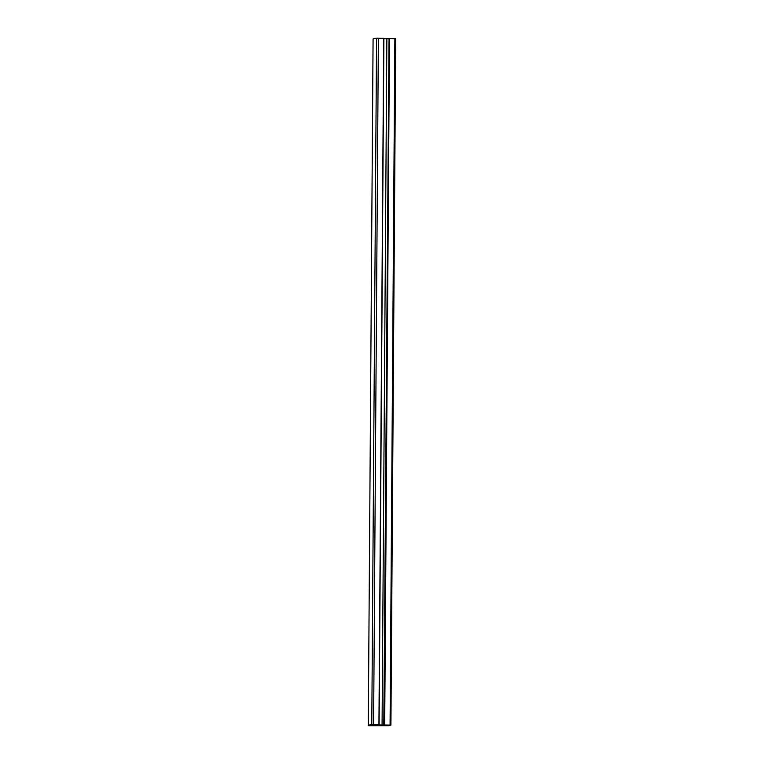 <?xml version="1.0" encoding="UTF-8"?>
<svg xmlns="http://www.w3.org/2000/svg" width="764" height="764" viewBox="0 0 764 764"><rect width="100%" height="100%" fill="white"/><g stroke="black" fill="none" stroke-linecap="round" stroke-linejoin="round"><path stroke-width="1.15" d="M369.91 725.714A50.166 2.311 0.4 0 1 369.661 725.485A50.166 2.311 0.4 0 1 370.062 725.198L376.872 725.447L369.91 725.256M374.99 725.217L370.196 725.151A50.166 2.311 0.4 0 1 373.061 724.673L374.99 724.95M385.285 725.619L382.363 725.208L389.544 725.112A32.298 1.49 -179.6 0 0 387.529 725.609A32.298 1.49 -179.6 0 0 387.644 725.733L385.285 725.179M385.6 725.733L385.61 725.17M376.7 725.227L381.962 725.303L376.7 725.227M385.724 725.112L371.781 724.644A51.541 2.378 0.4 0 0 368.286 725.475A51.541 2.378 0.4 0 0 368.544 725.714L389.019 725.743A30.923 1.423 0.4 0 1 388.905 725.619A30.923 1.423 0.4 0 1 390.834 725.141L384.244 724.921L389.038 38.496L383.795 724.96L385.724 725.017M388.58 38.716L383.9 38.658M382.076 725.151L386.87 38.735M379.116 724.778L383.9 38.362L376.576 38.219A51.541 2.378 -179.6 0 0 373.08 39.059L368.286 725.475M378.925 724.759L383.719 38.343M395.628 38.716L389.038 38.496M384.693 724.912L389.487 38.496M384.559 724.921L389.353 38.506M373.596 724.616L378.381 38.2M371.781 724.644L376.576 38.219M390.079 725.055L394.864 38.63M387.529 725.609L387.539 725.074M390.92 725.122L395.714 38.697"/></g></svg>
